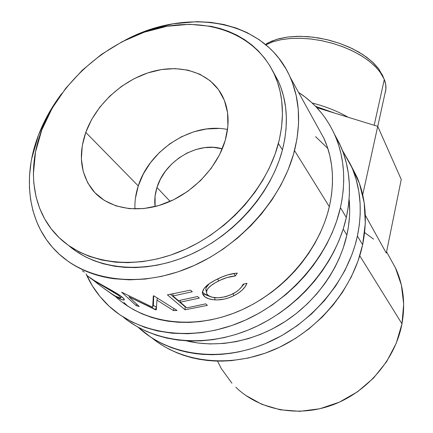 <?xml version="1.0" encoding="UTF-8"?>
<svg xmlns="http://www.w3.org/2000/svg" width="433" height="433" viewBox="0 0 433 433"><rect width="100%" height="100%" fill="white"/><g stroke="black" fill="none" stroke-linecap="round" stroke-linejoin="round"><path stroke-width="0.65" d="M340.425 207.656C329.637 255.676 289.12 302.645 239.595 322.596C190.033 342.568 137.732 333.919 107.747 304.924C98.443 295.928 91.228 285.585 86.091 273.905L92.391 285.915L100.104 296.697L109.322 306.402L119.957 314.861L131.886 321.914L145.017 327.435L157.325 330.904L172.22 333.231L187.733 333.735L201.691 332.647L215.786 330.119L231.904 325.481L245.787 319.938L259.313 313.064L272.276 304.94L286.24 294.245L295.961 285.342L304.967 275.756L313.146 265.613L320.469 254.961L326.845 243.952L332.246 232.635L336.63 221.149L340.425 207.656L346.319 217.512L340.425 207.656L341.951 199.949L343.201 190.401L343.721 180.962L343.521 171.695L342.606 162.673L341.004 153.899L338.73 145.456L336.446 138.955L333.756 132.687L329.854 125.229L325.383 118.225L321.41 112.943L315.987 106.783L311.311 102.231L305.054 97.003L298.581 92.435C314.878 102.978 327.099 117.5 335.239 136.005C344.354 157.471 346.081 181.351 340.425 207.656M123.134 316.961C154.153 342.871 204.852 348.836 251.725 328.566C298.554 308.291 336.143 263.416 346.319 217.512C351.791 191.64 350.016 168.096 340.998 146.89L334.438 134.176M124.374 40.578C186.461 6.755 264.888 18.7 290.278 77.393L324.117 138.69C333.096 158.998 334.833 181.665 329.334 206.703C319.186 250.739 282.094 293.596 236.786 311.998C191.446 330.411 143.383 322.899 115.481 296.502M123.935 302.548L128.006 306.326M125.364 304.54L133.44 309.606L142.127 313.887L151.404 317.362L159.506 319.586L167.928 321.194L178.38 322.276L189.118 322.412L200.095 321.589L211.158 319.803L222.275 317.059L233.29 313.373L242.35 309.6L253.002 304.253L261.592 299.16L271.534 292.302L279.415 286.029L286.884 279.28L295.274 270.598L301.693 262.966L308.697 253.359L314.867 243.373L320.155 233.1L324.539 222.605L327.467 213.788L329.735 204.928L331.575 194.352L332.447 183.901L332.371 173.649L331.591 165.336L329.811 155.658L327.153 146.419L323.646 137.645M128.731 321.27L137.348 326.78L146.625 331.456L156.54 335.266L166.97 338.141L177.898 340.057L189.183 340.971L200.771 340.863L212.554 339.721L224.418 337.545L236.299 334.33L248.039 330.114L257.673 325.838L268.936 319.852L279.783 312.972L288.448 306.586L298.277 298.234L305.974 290.711L314.51 281.131L322.228 271.009L329.075 260.422L334.054 251.351L339.158 240.196L343.25 228.895L346.319 217.512L348.359 206.162L349.361 194.942L349.344 183.917L348.321 173.216L346.313 162.862L343.374 152.984L339.526 143.61L334.433 134.16M377.749 126.387L385.873 89.35L385.716 84.511L384.309 79.461C386.247 84.457 386.474 89.101 384.98 93.404M383.032 76.544L382.902 76.208L383.032 76.544M156.973 187.489C164.789 160.816 197.767 141.158 222.259 148.855L213.361 147.339L204.609 147.637L195.765 149.558L187.132 153.022L179.018 157.899L171.701 164.015L165.444 171.154L160.475 179.067L156.973 187.489L155.084 196.111L155.101 206.552C154.316 200.317 154.938 193.962 156.973 187.489L170.109 201.377L156.973 187.489M384.309 79.461L374.182 125.245L384.309 79.461L381.154 73.534L376.385 67.608L370.091 61.838L362.416 56.393L353.545 51.424L343.721 47.089L333.21 43.517L322.32 40.805L311.365 39.04L300.654 38.266L290.489 38.488L281.147 39.684L272.866 41.812L265.846 44.778L272.693 41.866L280.752 39.76L289.834 38.537L299.717 38.245L310.152 38.905L320.853 40.518L331.532 43.035L341.886 46.396L351.639 50.499L360.532 55.235L368.331 60.468L374.843 66.043L379.936 71.813L384.309 79.461M235.839 387.248C259.307 409.986 297.725 417.834 332.723 404.882C367.693 391.919 395.356 359.125 401.97 323.814L359.758 255.757L401.97 323.814L403.68 304.188L401.402 285.201L395.361 267.616M351.84 167.398L342.373 150.278L350.4 164.194L353.014 170.245L356.207 179.717L358.805 191.354L360.121 203.461L360.207 214.173L359.303 225.046L357.404 236.045C347.645 281.585 310.109 325.648 263.675 344.311C217.204 362.984 167.479 354.784 138.176 327.245L150.646 337.09L156.318 340.592L163.804 344.462L171.722 347.764L179.993 350.449L186.845 352.137L195.7 353.664L202.947 354.405L212.186 354.714L221.604 354.335L231.098 353.258L238.724 351.899L248.277 349.566L255.865 347.217L265.234 343.672L281.683 335.651L297.238 325.654L311.598 313.898L324.496 300.589L335.656 286.034L344.885 270.522L352.034 254.355L355.06 245.23L357.404 236.045L362.621 244.769L357.404 236.045C362.529 210.99 360.678 188.111 351.84 167.398L356.96 177.07L350.865 165.19L359.422 183.397L364.185 202.725L365.306 223.385L362.621 244.769C367.59 220.105 365.701 197.54 356.96 177.07M151.929 337.924C182.033 362.713 230.248 368.543 274.333 349.604C318.379 330.65 353.377 288.416 362.621 244.769L358.037 260.991L351.293 276.941L342.503 292.259L333.064 305.13L322.239 317.064L308.632 329.123L295.43 338.46L279.669 347.179L265.061 353.241L248.255 358.042L231.422 360.64L222.134 361.127L214.822 361.025L207.629 360.494L198.812 359.228L191.96 357.755L183.679 355.341L177.286 352.965L169.644 349.463L163.836 346.265L156.963 341.778M227.541 129.505C192.663 122.009 149.423 149.526 138.262 185.925L85.772 132.395C95.839 104.602 122.295 80.262 151.198 71.862C180.063 63.483 209.318 72.138 221.799 94.843C228.808 108.001 229.95 123.205 225.22 140.444L227.888 126.295L227.579 112.759L224.381 100.375L218.492 89.604L210.221 80.814L199.949 74.281L188.09 70.184L175.116 68.609L161.498 69.556L147.713 72.944L134.219 78.633L121.473 86.411L109.89 96.012L99.855 107.124L91.715 119.389L85.772 132.395L82.27 145.715L81.377 158.884L83.196 171.419L87.726 182.84L94.876 192.674L104.434 200.49L116.087 205.919L129.402 208.663L143.859 208.554L158.846 205.534L173.72 199.694L187.825 191.267L200.533 180.615L211.282 168.215L219.623 154.624L225.22 140.444C217.442 167.387 192.842 193.221 164.572 203.629C136.281 214.054 107.622 208.192 92.954 190.515C80.478 174.212 78.081 154.841 85.772 132.395L138.262 185.925C135.756 193.648 134.647 201.329 134.939 208.966M278.387 143.512C266.631 188.501 226.459 233.014 179.056 251.984C131.61 270.988 83.071 262.874 56.972 235.492C31.501 209.171 27.165 167.766 41.844 129.862L52.041 108.456L65.681 88.386L82.275 70.238L101.295 54.52L122.171 41.703L144.286 32.177L166.992 26.283L189.584 24.286L211.336 26.364L220.218 28.524L228.732 31.452L236.851 35.143L244.472 39.576L251.573 44.756L258.068 50.639L264.817 58.385L269.824 65.724L274.057 73.675L277.483 82.194L280.037 91.217L281.699 100.71L282.457 113.922L281.515 127.681L279.274 139.967L275.079 154.164L269.191 168.28L262.685 180.409L254.983 192.176L244.829 204.988L234.848 215.493L224.002 225.182L210.665 235.135L198.374 242.718L185.616 249.175L170.726 255.064L157.552 258.869L142.603 261.624L127.924 262.663L115.524 262.181L101.982 260.065L89.333 256.358L79.104 251.876L68.501 245.43L59.186 237.706L51.213 228.819L44.686 218.946L39.62 208.208L36.053 196.788L33.823 183.3L33.384 174.028L35.511 151.956L41.844 129.862C60.16 82.378 105.744 42.071 155.068 28.897C204.257 15.799 254.631 32.08 274.273 74.135C283.501 94.437 284.871 117.565 278.387 143.512L282.446 149.84L278.387 143.512M68.674 245.549C96.364 269.716 143.837 274.847 188.896 255.248C233.923 235.655 271.264 192.945 282.446 149.84C288.806 124.114 287.393 101.16 278.208 80.976L272.66 70.812M290.278 77.393C299.701 98.919 301.114 123.308 294.516 150.57L329.334 206.703L294.516 150.57C282.278 199.056 239.427 247.243 188.409 267.973C137.348 288.746 84.819 280.34 56.149 251.243C27.349 222.459 22.364 176.626 38.505 135.053C44.15 120.396 51.906 106.55 61.773 93.517M186.363 340.841L198.346 343.071L210.086 343.943L223.888 343.429L236.109 341.648L248.369 338.622L260.46 334.39L272.297 328.972L285.271 321.432L296.026 313.719L307.419 303.777L316.507 294.18L324.626 283.902L329.811 276.189L335.272 266.636L339.191 258.458L343.088 248.472L346.893 235.016L343.196 229.057L346.893 235.016C349.588 222.735 350.324 210.784 349.106 199.164L349.669 211.602L349.491 216.57L348.457 226.589L346.893 235.016C339.494 268.114 316.696 300.708 285.737 321.129C254.701 341.437 217.301 348.457 186.369 340.841M87.293 275.794L94.399 280.622L116.331 293.092L121.559 296.6L124.184 299.089L123.703 300.026L120.591 299.187L113.803 295.463L104.786 289.06M156.973 300.134L156.286 309.866L129.002 296.886L139.22 306.515L136.141 305.601L121.641 292.188L152.66 307.257L153.325 295.853L153.845 295.842L177.054 310.477L173.563 310.618L156.973 300.134L157.336 298.061L156.973 300.134L173.563 310.618L173.86 308.48L173.563 310.618L177.054 310.477L153.845 295.842L153.325 295.853L152.66 307.257L153.461 304.394L153.699 295.842L153.461 304.394L152.66 307.257L121.641 292.188L136.141 305.601L136.763 304.21L136.141 305.601L139.22 306.515L129.002 296.886L155.544 309.774L156.34 306.932L153.163 305.46L156.465 306.948L155.544 309.774L156.286 309.866L156.973 300.134M185.07 309.795L167.43 294.873L190.515 290.142L192.306 291.755L172.94 295.972L178.434 300.664L197.594 296.529L199.326 298.093L180.236 302.202L186.867 307.863L205.707 303.842L207.375 305.352L185.07 309.795L185.216 306.916L185.697 306.862L185.216 306.916L170.602 294.451L185.216 306.916L185.07 309.795L207.375 305.352L205.707 303.842L186.867 307.863L180.236 302.202L180.29 300.378L180.236 302.202L199.326 298.093L197.594 296.529L178.434 300.664L172.94 295.972L173.005 294.083L172.94 295.972L192.306 291.755L190.515 290.142L167.43 294.873L185.07 309.795M236.218 273.18L237.327 273.126L235.314 275.967L227.114 277.542L220.635 280.027L215.298 282.738L211.098 285.542L208.04 288.421L206.844 290.299L206.417 292.08L206.79 293.704L207.889 295.122L209.615 296.324L211.954 297.217L218.151 297.823L225.284 296.784L230.567 294.943L235.947 292.053L239.108 289.596L241.533 286.917L243.189 284.183L246.972 283.306L245.159 286.695L242.231 290.045L238.383 293.103L233.836 295.707L229.268 297.65L224.473 299.062L217.306 299.939L213.269 299.744L208.533 298.721L205.053 296.951L202.806 294.516L202.33 292.567L204.252 288.189L209.464 283.566L215.039 280.265L222.221 276.893L227.498 274.96L236.218 273.18M124.726 40.393L148.47 30.169L172.87 23.826L197.204 21.65L210.784 22.359L223.942 24.529L236.505 28.156L246.924 32.54L259.291 39.782L269.196 47.727L273.699 52.204L278.89 58.276L286.056 68.988L289.087 74.79L292.329 82.438L296.161 95.46L298.261 109.37L298.543 123.962L296.951 139.047L293.466 154.44L288.107 169.86L280.893 185.129L271.94 199.938L261.332 214.113L250.837 225.761L237.598 238.047L223.239 249.035L209.951 257.429L194.13 265.516L177.931 271.859L161.558 276.395L145.331 279.052L129.44 279.842L114.171 278.771C105.452 277.602 97.241 275.556 89.528 272.628C81.832 269.694 74.774 265.986 68.365 261.5L59.326 254.279L52.469 247.313L46.461 239.693L40.583 230.096L36.507 221.312L32.913 210.562L30.554 199.326L29.422 187.765L29.504 175.939L31.035 162.294L31.658 158.868L38.505 135.053L49.486 112.028L61.784 93.501M68.663 245.538L76.084 251.264L85.366 256.807L94.015 260.698L103.26 263.773L114.675 266.241L124.964 267.377L135.572 267.578L146.484 266.825L157.547 265.12L168.713 262.463L179.857 258.869L190.883 254.366L201.724 248.975L212.224 242.761L222.351 235.747L231.958 228.029L240.997 219.655L249.381 210.709L257.023 201.28L263.886 191.424L269.889 181.286L275.009 170.894L279.204 160.394L282.446 149.84L284.73 139.339L286.045 128.98L286.37 117.159L285.623 107.379L283.593 96.418L280.898 87.542L278.619 81.891L272.655 70.796M235.314 275.967L234.047 273.494L233.203 273.548L234.047 273.494L235.314 275.967L237.327 273.126C230.978 273.548 224.234 275.583 217.085 279.225C206.417 284.405 201.616 289.406 202.676 294.24L204.176 296.237C206.384 298.326 210.01 299.544 215.055 299.896C221.36 300.156 227.617 298.759 233.836 295.707C240.634 292.28 245.013 288.145 246.972 283.306L243.189 284.183C241.365 288.069 237.717 291.398 232.245 294.169C221.566 298.673 213.447 298.992 207.889 295.122L206.736 293.596C205.816 289.525 209.756 285.331 218.557 281.006C224.408 278.073 229.993 276.389 235.314 275.967M217.799 278.879L218.557 281.006L217.799 278.879M206.238 290.916L205.843 289.293L206.232 287.517L209.236 283.729C206.319 286.31 205.302 288.659 206.173 290.776L206.417 291.999M244.109 283.978L240.818 287.81L244.109 283.978M233.111 293.72L233.836 295.707L233.111 293.72M214.595 297.704L215.055 299.896L214.595 297.704M202.931 292.594L205.599 294.808L209.983 296.508L203.71 293.428L204.176 296.237L203.71 293.428L202.395 291.804M129.332 296.053L129.002 296.886L129.332 296.053M114.15 295.679L115.319 296.405C121.289 299.809 124.298 300.827 124.347 299.447C124.174 298.846 123.243 297.893 121.559 296.6C116.526 292.578 102.448 285.515 94.399 280.622C88.987 277.196 86.632 275.556 87.347 275.691M90.459 278.181L96.624 282.278L96.786 282.035L96.624 282.278C105.127 287.014 112.456 291.404 118.599 295.447L118.961 294.759L118.599 295.447L120.872 297.709C120.791 298.694 118.258 297.747 113.267 294.868C105.609 289.737 98.957 284.854 93.312 280.227L93.268 280.194M84.338 272.103L82.335 270.825M91.255 278.841L90.356 278.132M102.54 287.366L110.751 293.271L115.6 296.21L120.342 298.115L120.861 297.964L120.747 297.449L118.599 295.447L92.532 279.713M135.437 198.276L138.262 185.925L143.361 173.904L150.516 162.629L159.474 152.465L169.909 143.756L181.47 136.79L193.778 131.805L206.411 128.985L218.946 128.455M327.824 148.443L315.597 136.633M386.312 253.126L401.25 179.441L386.312 253.126L365.317 215.25L386.312 253.126M373.587 239.157L364.618 232.553M217.518 361.117L221.323 368.597L231.931 383.221M245.614 395.334L261.905 404.352L280.216 409.797L299.798 411.318L319.819 408.757L339.38 402.149L357.582 391.751L373.582 378.014L386.658 361.587L396.244 343.239L401.97 323.814C405.494 303.928 403.426 285.488 395.767 268.492L386.572 251.838M362.708 194.812L377.722 126.333L401.25 179.441L377.722 126.333L316.799 107.638L377.722 126.333L362.708 194.812M265.461 44.458L268.292 42.77L277.142 39.203L287.891 37L300.096 36.307L313.243 37.173L326.731 39.592L339.937 43.457L352.251 48.583L363.114 54.731L372.055 61.6L378.723 68.863L382.902 76.208L378.502 68.566L373.311 62.769L366.648 57.194L358.681 51.998L349.61 47.343L339.694 43.37L329.221 40.204L318.493 37.936L307.831 36.632L297.541 36.323L287.918 37L279.225 38.629L271.68 41.146L265.461 44.464M334.823 113.17L315.522 106.307L334.823 113.17M312.166 103.016C325.643 106.442 337.61 111.184 348.062 117.229C337.61 111.184 325.643 106.442 312.166 103.016M335.245 136.011L340.998 146.89M274.273 74.135L278.208 80.976M202.341 292.264L202.676 294.24M121.5 296.556L120.872 297.704M383.503 77.621L382.117 74.422"/></g></svg>
